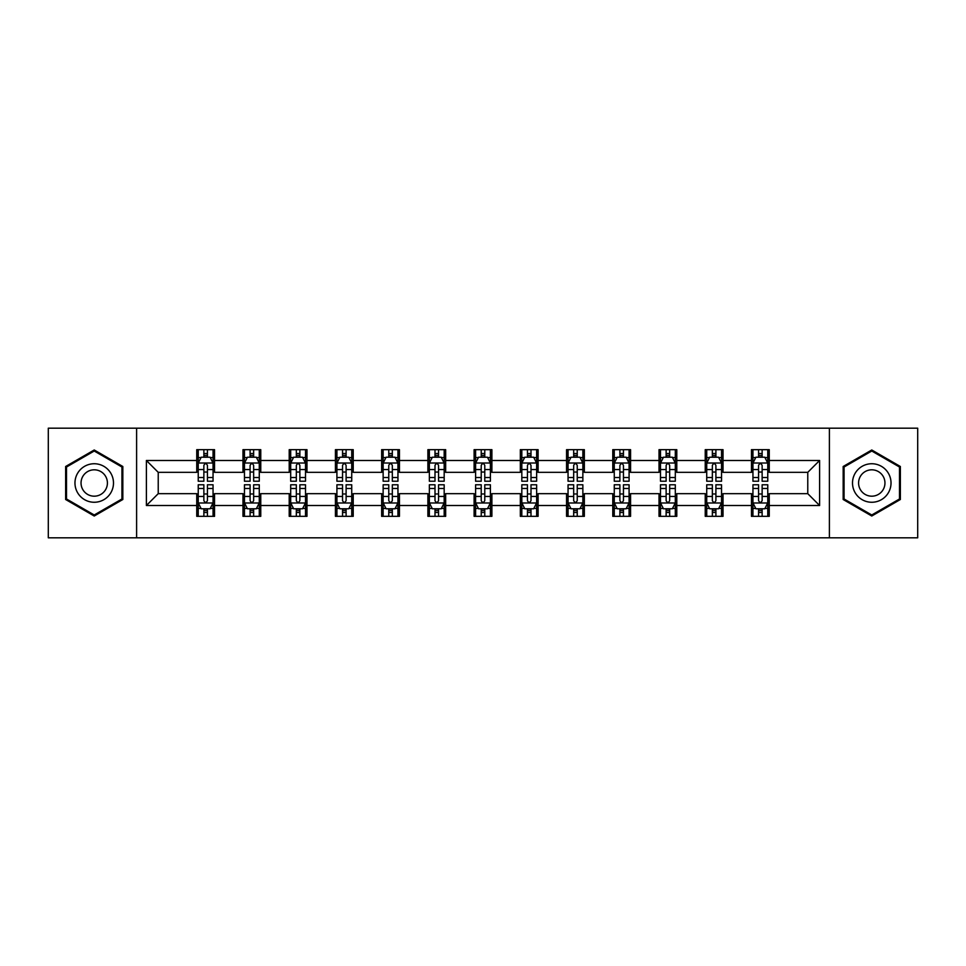 <?xml version="1.0" encoding="UTF-8"?>
<svg xmlns="http://www.w3.org/2000/svg" width="966" height="966" viewBox="0 0 966 966"><rect width="100%" height="100%" fill="white"/><g stroke="black" fill="none" stroke-linecap="round" stroke-linejoin="round"><path stroke-width="1.45" d="M829.396 537.82L917.7 537.82L917.7 428.18L829.396 428.18L829.396 537.82L136.604 537.82L136.604 428.18L48.3 428.18L48.3 537.82L136.604 537.82M829.396 428.18L136.604 428.18M769.25 460.48L769.25 449.661L751.463 449.661L751.463 460.48L723.015 460.48L723.015 449.661L705.24 449.661L705.24 460.48L676.792 460.48L676.792 449.661L659.017 449.661L659.017 460.48L630.569 460.48L630.569 449.661L612.782 449.661L612.782 460.48L584.345 460.48L584.345 449.661L566.559 449.661L566.559 460.48L538.11 460.48L538.11 449.661L520.336 449.661L520.336 460.48L491.887 460.48L491.887 449.661L474.113 449.661L474.113 460.48L445.664 460.48L445.664 449.661L427.89 449.661L427.89 460.48L399.441 460.48L399.441 449.661L381.655 449.661L381.655 460.48L353.218 460.48L353.218 449.661L335.431 449.661L335.431 460.48L306.983 460.48L306.983 449.661L289.208 449.661L289.208 460.48L260.76 460.48L260.76 449.661L242.985 449.661L242.985 460.48L214.537 460.48L214.537 449.661L196.75 449.661L196.75 460.48L146.385 460.48L146.385 505.52L158.231 493.662L196.75 493.662L196.75 516.339L214.537 516.339L214.537 493.662L242.985 493.662L242.985 516.339L260.76 516.339L260.76 493.662L289.208 493.662L289.208 516.339L306.983 516.339L306.983 493.662L335.431 493.662L335.431 516.339L353.218 516.339L353.218 493.662L381.655 493.662L381.655 516.339L399.441 516.339L399.441 493.662L427.89 493.662L427.89 516.339L445.664 516.339L445.664 493.662L474.113 493.662L474.113 516.339L491.887 516.339L491.887 493.662L520.336 493.662L520.336 516.339L538.11 516.339L538.11 493.662L566.559 493.662L566.559 516.339L584.345 516.339L584.345 493.662L612.782 493.662L612.782 516.339L630.569 516.339L630.569 493.662L659.017 493.662L659.017 516.339L676.792 516.339L676.792 493.662L705.24 493.662L705.24 516.339L723.015 516.339L723.015 493.662L751.463 493.662L751.463 516.339L769.25 516.339L769.25 493.662L807.769 493.662L807.769 472.338L769.25 472.338L769.25 460.48L819.615 460.48L819.615 505.52L769.25 505.52M751.463 505.52L723.015 505.52M705.24 505.52L676.792 505.52M659.017 505.52L630.569 505.52M612.782 505.52L584.345 505.52M566.559 505.52L538.11 505.52M520.336 505.52L491.887 505.52M474.113 505.52L445.664 505.52M427.89 505.52L399.441 505.52M381.655 505.52L353.218 505.52M335.431 505.52L306.983 505.52M289.208 505.52L260.76 505.52M242.985 505.52L214.537 505.52M196.75 505.52L146.385 505.52M751.463 460.48L751.463 472.338L723.015 472.338L723.015 460.48M705.24 460.48L705.24 472.338L676.792 472.338L676.792 460.48M659.017 460.48L659.017 472.338L630.569 472.338L630.569 460.48M612.782 460.48L612.782 472.338L584.345 472.338L584.345 460.48M566.559 460.48L566.559 472.338L538.11 472.338L538.11 460.48M520.336 460.48L520.336 472.338L491.887 472.338L491.887 460.48M474.113 460.48L474.113 472.338L445.664 472.338L445.664 460.48M427.89 460.48L427.89 472.338L399.441 472.338L399.441 460.48M381.655 460.48L381.655 472.338L353.218 472.338L353.218 460.48M335.431 460.48L335.431 472.338L306.983 472.338L306.983 460.48M289.208 460.48L289.208 472.338L260.76 472.338L260.76 460.48M242.985 460.48L242.985 472.338L214.537 472.338L214.537 460.48M196.75 460.48L196.75 472.338L158.231 472.338L146.385 460.48M158.231 472.338L158.231 493.662M819.615 505.52L807.769 493.662M807.769 472.338L819.615 460.48M196.75 457.075L198.235 457.075M203.862 457.075L207.424 457.075M213.051 457.075L214.537 457.075M196.75 472.036L198.235 472.036M203.862 472.036L207.424 472.036M213.051 472.036L214.537 472.036M196.75 493.964L198.235 493.964M203.862 493.964L207.424 493.964M213.051 493.964L214.537 493.964M196.75 508.925L198.235 508.925M203.862 508.925L207.424 508.925M213.051 508.925L214.537 508.925M242.985 493.964L244.458 493.964M250.097 493.964L253.647 493.964M259.274 493.964L260.76 493.964M242.985 508.925L244.458 508.925M250.097 508.925L253.647 508.925M259.274 508.925L260.76 508.925M242.985 457.075L244.458 457.075M250.097 457.075L253.647 457.075M259.274 457.075L260.76 457.075M242.985 472.036L244.458 472.036M250.097 472.036L253.647 472.036M259.274 472.036L260.76 472.036M289.208 493.964L290.694 493.964M296.321 493.964L299.871 493.964M305.51 493.964L306.983 493.964M289.208 508.925L290.694 508.925M296.321 508.925L299.871 508.925M305.51 508.925L306.983 508.925M289.208 457.075L290.694 457.075M296.321 457.075L299.871 457.075M305.51 457.075L306.983 457.075M289.208 472.036L290.694 472.036M296.321 472.036L299.871 472.036M305.51 472.036L306.983 472.036M335.431 493.964L336.917 493.964M342.544 493.964L346.106 493.964M351.733 493.964L353.218 493.964M335.431 508.925L336.917 508.925M342.544 508.925L346.106 508.925M351.733 508.925L353.218 508.925M335.431 457.075L336.917 457.075M342.544 457.075L346.106 457.075M351.733 457.075L353.218 457.075M335.431 472.036L336.917 472.036M342.544 472.036L346.106 472.036M351.733 472.036L353.218 472.036M381.655 493.964L383.14 493.964M388.767 493.964L392.329 493.964M397.956 493.964L399.441 493.964M381.655 508.925L383.14 508.925M388.767 508.925L392.329 508.925M397.956 508.925L399.441 508.925M381.655 457.075L383.14 457.075M388.767 457.075L392.329 457.075M397.956 457.075L399.441 457.075M381.655 472.036L383.14 472.036M388.767 472.036L392.329 472.036M397.956 472.036L399.441 472.036M427.89 493.964L429.363 493.964M435.002 493.964L438.552 493.964M444.179 493.964L445.664 493.964M427.89 508.925L429.363 508.925M435.002 508.925L438.552 508.925M444.179 508.925L445.664 508.925M427.89 457.075L429.363 457.075M435.002 457.075L438.552 457.075M444.179 457.075L445.664 457.075M427.89 472.036L429.363 472.036M435.002 472.036L438.552 472.036M444.179 472.036L445.664 472.036M474.113 493.964L475.598 493.964M481.225 493.964L484.775 493.964M490.402 493.964L491.887 493.964M474.113 508.925L475.598 508.925M481.225 508.925L484.775 508.925M490.402 508.925L491.887 508.925M474.113 457.075L475.598 457.075M481.225 457.075L484.775 457.075M490.402 457.075L491.887 457.075M474.113 472.036L475.598 472.036M481.225 472.036L484.775 472.036M490.402 472.036L491.887 472.036M520.336 493.964L521.821 493.964M527.448 493.964L530.998 493.964M536.637 493.964L538.11 493.964M520.336 508.925L521.821 508.925M527.448 508.925L530.998 508.925M536.637 508.925L538.11 508.925M520.336 457.075L521.821 457.075M527.448 457.075L530.998 457.075M536.637 457.075L538.11 457.075M520.336 472.036L521.821 472.036M527.448 472.036L530.998 472.036M536.637 472.036L538.11 472.036M566.559 493.964L568.044 493.964M573.671 493.964L577.233 493.964M582.86 493.964L584.345 493.964M566.559 508.925L568.044 508.925M573.671 508.925L577.233 508.925M582.86 508.925L584.345 508.925M566.559 457.075L568.044 457.075M573.671 457.075L577.233 457.075M582.86 457.075L584.345 457.075M566.559 472.036L568.044 472.036M573.671 472.036L577.233 472.036M582.86 472.036L584.345 472.036M612.782 493.964L614.267 493.964M619.894 493.964L623.456 493.964M629.083 493.964L630.569 493.964M612.782 508.925L614.267 508.925M619.894 508.925L623.456 508.925M629.083 508.925L630.569 508.925M612.782 457.075L614.267 457.075M619.894 457.075L623.456 457.075M629.083 457.075L630.569 457.075M612.782 472.036L614.267 472.036M619.894 472.036L623.456 472.036M629.083 472.036L630.569 472.036M659.017 493.964L660.49 493.964M666.129 493.964L669.68 493.964M675.306 493.964L676.792 493.964M659.017 508.925L660.49 508.925M666.129 508.925L669.68 508.925M675.306 508.925L676.792 508.925M659.017 457.075L660.49 457.075M666.129 457.075L669.68 457.075M675.306 457.075L676.792 457.075M659.017 472.036L660.49 472.036M666.129 472.036L669.68 472.036M675.306 472.036L676.792 472.036M705.24 493.964L706.726 493.964M712.353 493.964L715.903 493.964M721.542 493.964L723.015 493.964M705.24 508.925L706.726 508.925M712.353 508.925L715.903 508.925M721.542 508.925L723.015 508.925M705.24 457.075L706.726 457.075M712.353 457.075L715.903 457.075M721.542 457.075L723.015 457.075M705.24 472.036L706.726 472.036M712.353 472.036L715.903 472.036M721.542 472.036L723.015 472.036M751.463 493.964L752.949 493.964M758.576 493.964L762.138 493.964M767.765 493.964L769.25 493.964M751.463 508.925L752.949 508.925M758.576 508.925L762.138 508.925M767.765 508.925L769.25 508.925M751.463 457.075L752.949 457.075M758.576 457.075L762.138 457.075M767.765 457.075L769.25 457.075M751.463 472.036L752.949 472.036M758.576 472.036L762.138 472.036M767.765 472.036L769.25 472.036M94.233 516.013L122.827 499.507L122.827 466.493L94.233 449.987L65.64 466.493L65.64 499.507L94.233 516.013M900.36 466.493L871.767 449.987L843.173 466.493L843.173 499.507L871.767 516.013L900.36 499.507L900.36 466.493M207.424 453.513L203.862 453.513M213.051 477.506L207.424 477.506L207.424 481.225L213.051 481.225L213.051 463.149L210.093 457.22L201.206 457.22L198.235 463.149L198.235 481.225L203.862 481.225L203.862 477.506L198.235 477.506M198.235 463.149L198.235 449.661M213.051 463.149L213.051 449.661M203.862 457.22L203.862 449.661M207.424 449.661L207.424 457.22M207.424 477.506L207.424 465.37C206.241 463.088 205.058 463.088 203.862 465.37L203.862 477.506M203.862 512.487L207.424 512.487M198.235 488.494L203.862 488.494L203.862 484.775L198.235 484.775L198.235 502.851L201.206 508.78L210.093 508.78L213.051 502.851L213.051 484.775L207.424 484.775L207.424 488.494L213.051 488.494M213.051 502.851L213.051 516.339M198.235 502.851L198.235 516.339M207.424 508.78L207.424 516.339M203.862 516.339L203.862 508.78M203.862 488.494L203.862 500.63C205.046 502.912 206.241 502.912 207.424 500.63L207.424 488.494M110.909 492.636A19.26 19.26 0 0 0 103.857 466.324A19.26 19.26 0 0 0 77.546 473.364A19.26 19.26 0 0 0 84.597 499.676A19.26 19.26 0 0 0 110.909 492.636M105.644 489.593A13.186 13.186 0 0 0 100.826 471.577A13.186 13.186 0 0 0 82.81 476.407A13.186 13.186 0 0 0 87.64 494.423A13.186 13.186 0 0 0 105.644 489.593M66.521 498.999L66.521 467.001L94.233 451.013L121.933 467.001L121.933 498.999L94.233 514.987L66.521 498.999M871.767 463.74A19.26 19.26 0 0 0 852.507 483A19.26 19.26 0 0 0 871.767 502.26A19.26 19.26 0 0 0 891.026 483A19.26 19.26 0 0 0 871.767 463.74M871.767 469.814A13.186 13.186 0 0 0 858.581 483A13.186 13.186 0 0 0 871.767 496.186A13.186 13.186 0 0 0 884.953 483A13.186 13.186 0 0 0 871.767 469.814M899.479 498.999L871.767 514.987L844.067 498.999L844.067 467.001L871.767 451.013L899.479 467.001L899.479 498.999M253.647 453.513L250.097 453.513M259.274 477.506L253.647 477.506L253.647 481.225L259.274 481.225L259.274 463.149L256.316 457.22L247.429 457.22L244.458 463.149L244.458 481.225L250.097 481.225L250.097 477.506L244.458 477.506M244.458 463.149L244.458 449.661M259.274 463.149L259.274 449.661M250.097 457.22L250.097 449.661M253.647 449.661L253.647 457.22M253.647 477.506L253.647 465.37C252.464 463.088 251.281 463.088 250.097 465.37L250.097 477.506M299.871 453.513L296.321 453.513M305.51 477.506L299.871 477.506L299.871 481.225L305.51 481.225L305.51 463.149L302.539 457.22L293.652 457.22L290.694 463.149L290.694 481.225L296.321 481.225L296.321 477.506L290.694 477.506M290.694 463.149L290.694 449.661M305.51 463.149L305.51 449.661M296.321 457.22L296.321 449.661M299.871 449.661L299.871 457.22M299.871 477.506L299.871 465.37C298.687 463.088 297.504 463.088 296.321 465.37L296.321 477.506M250.097 512.487L253.647 512.487M244.458 488.494L250.097 488.494L250.097 484.775L244.458 484.775L244.458 502.851L247.429 508.78L256.316 508.78L259.274 502.851L259.274 484.775L253.647 484.775L253.647 488.494L259.274 488.494M259.274 502.851L259.274 516.339M244.458 502.851L244.458 516.339M253.647 508.78L253.647 516.339M250.097 516.339L250.097 508.78M250.097 488.494L250.097 500.63C251.281 502.912 252.464 502.912 253.647 500.63L253.647 488.494M296.321 512.487L299.871 512.487M290.694 488.494L296.321 488.494L296.321 484.775L290.694 484.775L290.694 502.851L293.652 508.78L302.539 508.78L305.51 502.851L305.51 484.775L299.871 484.775L299.871 488.494L305.51 488.494M305.51 502.851L305.51 516.339M290.694 502.851L290.694 516.339M299.871 508.78L299.871 516.339M296.321 516.339L296.321 508.78M296.321 488.494L296.321 500.63C297.504 502.912 298.687 502.912 299.871 500.63L299.871 488.494M346.106 453.513L342.544 453.513M351.733 477.506L346.106 477.506L346.106 481.225L351.733 481.225L351.733 463.149L348.762 457.22L339.875 457.22L336.917 463.149L336.917 481.225L342.544 481.225L342.544 477.506L336.917 477.506M336.917 463.149L336.917 449.661M351.733 463.149L351.733 449.661M342.544 457.22L342.544 449.661M346.106 449.661L346.106 457.22M346.106 477.506L346.106 465.37C344.922 463.088 343.727 463.088 342.544 465.37L342.544 477.506M392.329 453.513L388.767 453.513M397.956 477.506L392.329 477.506L392.329 481.225L397.956 481.225L397.956 463.149L394.997 457.22L386.098 457.22L383.14 463.149L383.14 481.225L388.767 481.225L388.767 477.506L383.14 477.506M383.14 463.149L383.14 449.661M397.956 463.149L397.956 449.661M388.767 457.22L388.767 449.661M392.329 449.661L392.329 457.22M392.329 477.506L392.329 465.37C391.145 463.088 389.962 463.088 388.767 465.37L388.767 477.506M438.552 453.513L435.002 453.513M444.179 477.506L438.552 477.506L438.552 481.225L444.179 481.225L444.179 463.149L441.22 457.22L432.333 457.22L429.363 463.149L429.363 481.225L435.002 481.225L435.002 477.506L429.363 477.506M429.363 463.149L429.363 449.661M444.179 463.149L444.179 449.661M435.002 457.22L435.002 449.661M438.552 449.661L438.552 457.22M438.552 477.506L438.552 465.37C437.369 463.088 436.185 463.088 435.002 465.37L435.002 477.506M342.544 512.487L346.106 512.487M336.917 488.494L342.544 488.494L342.544 484.775L336.917 484.775L336.917 502.851L339.875 508.78L348.762 508.78L351.733 502.851L351.733 484.775L346.106 484.775L346.106 488.494L351.733 488.494M351.733 502.851L351.733 516.339M336.917 502.851L336.917 516.339M346.106 508.78L346.106 516.339M342.544 516.339L342.544 508.78M342.544 488.494L342.544 500.63C343.727 502.912 344.91 502.912 346.106 500.63L346.106 488.494M388.767 512.487L392.329 512.487M383.14 488.494L388.767 488.494L388.767 484.775L383.14 484.775L383.14 502.851L386.098 508.78L394.997 508.78L397.956 502.851L397.956 484.775L392.329 484.775L392.329 488.494L397.956 488.494M397.956 502.851L397.956 516.339M383.14 502.851L383.14 516.339M392.329 508.78L392.329 516.339M388.767 516.339L388.767 508.78M388.767 488.494L388.767 500.63C389.95 502.912 391.145 502.912 392.329 500.63L392.329 488.494M435.002 512.487L438.552 512.487M429.363 488.494L435.002 488.494L435.002 484.775L429.363 484.775L429.363 502.851L432.333 508.78L441.22 508.78L444.179 502.851L444.179 484.775L438.552 484.775L438.552 488.494L444.179 488.494M444.179 502.851L444.179 516.339M429.363 502.851L429.363 516.339M438.552 508.78L438.552 516.339M435.002 516.339L435.002 508.78M435.002 488.494L435.002 500.63C436.185 502.912 437.369 502.912 438.552 500.63L438.552 488.494M481.225 512.487L484.775 512.487M475.598 488.494L481.225 488.494L481.225 484.775L475.598 484.775L475.598 502.851L478.556 508.78L487.444 508.78L490.402 502.851L490.402 484.775L484.775 484.775L484.775 488.494L490.402 488.494M490.402 502.851L490.402 516.339M475.598 502.851L475.598 516.339M484.775 508.78L484.775 516.339M481.225 516.339L481.225 508.78M481.225 488.494L481.225 500.63C482.408 502.912 483.592 502.912 484.775 500.63L484.775 488.494M527.448 512.487L530.998 512.487M521.821 488.494L527.448 488.494L527.448 484.775L521.821 484.775L521.821 502.851L524.779 508.78L533.667 508.78L536.637 502.851L536.637 484.775L530.998 484.775L530.998 488.494L536.637 488.494M536.637 502.851L536.637 516.339M521.821 502.851L521.821 516.339M530.998 508.78L530.998 516.339M527.448 516.339L527.448 508.78M527.448 488.494L527.448 500.63C528.631 502.912 529.815 502.912 530.998 500.63L530.998 488.494M573.671 512.487L577.233 512.487M568.044 488.494L573.671 488.494L573.671 484.775L568.044 484.775L568.044 502.851L571.003 508.78L579.902 508.78L582.86 502.851L582.86 484.775L577.233 484.775L577.233 488.494L582.86 488.494M582.86 502.851L582.86 516.339M568.044 502.851L568.044 516.339M577.233 508.78L577.233 516.339M573.671 516.339L573.671 508.78M573.671 488.494L573.671 500.63C574.855 502.912 576.038 502.912 577.233 500.63L577.233 488.494M619.894 512.487L623.456 512.487M614.267 488.494L619.894 488.494L619.894 484.775L614.267 484.775L614.267 502.851L617.238 508.78L626.125 508.78L629.083 502.851L629.083 484.775L623.456 484.775L623.456 488.494L629.083 488.494M629.083 502.851L629.083 516.339M614.267 502.851L614.267 516.339M623.456 508.78L623.456 516.339M619.894 516.339L619.894 508.78M619.894 488.494L619.894 500.63C621.078 502.912 622.273 502.912 623.456 500.63L623.456 488.494M666.129 512.487L669.68 512.487M660.49 488.494L666.129 488.494L666.129 484.775L660.49 484.775L660.49 502.851L663.461 508.78L672.348 508.78L675.306 502.851L675.306 484.775L669.68 484.775L669.68 488.494L675.306 488.494M675.306 502.851L675.306 516.339M660.49 502.851L660.49 516.339M669.68 508.78L669.68 516.339M666.129 516.339L666.129 508.78M666.129 488.494L666.129 500.63C667.313 502.912 668.496 502.912 669.68 500.63L669.68 488.494M712.353 512.487L715.903 512.487M706.726 488.494L712.353 488.494L712.353 484.775L706.726 484.775L706.726 502.851L709.684 508.78L718.571 508.78L721.542 502.851L721.542 484.775L715.903 484.775L715.903 488.494L721.542 488.494M721.542 502.851L721.542 516.339M706.726 502.851L706.726 516.339M715.903 508.78L715.903 516.339M712.353 516.339L712.353 508.78M712.353 488.494L712.353 500.63C713.536 502.912 714.719 502.912 715.903 500.63L715.903 488.494M484.775 453.513L481.225 453.513M490.402 477.506L484.775 477.506L484.775 481.225L490.402 481.225L490.402 463.149L487.444 457.22L478.556 457.22L475.598 463.149L475.598 481.225L481.225 481.225L481.225 477.506L475.598 477.506M475.598 463.149L475.598 449.661M490.402 463.149L490.402 449.661M481.225 457.22L481.225 449.661M484.775 449.661L484.775 457.22M484.775 477.506L484.775 465.37C483.592 463.088 482.408 463.088 481.225 465.37L481.225 477.506M530.998 453.513L527.448 453.513M536.637 477.506L530.998 477.506L530.998 481.225L536.637 481.225L536.637 463.149L533.667 457.22L524.779 457.22L521.821 463.149L521.821 481.225L527.448 481.225L527.448 477.506L521.821 477.506M521.821 463.149L521.821 449.661M536.637 463.149L536.637 449.661M527.448 457.22L527.448 449.661M530.998 449.661L530.998 457.22M530.998 477.506L530.998 465.37C529.815 463.088 528.631 463.088 527.448 465.37L527.448 477.506M577.233 453.513L573.671 453.513M582.86 477.506L577.233 477.506L577.233 481.225L582.86 481.225L582.86 463.149L579.902 457.22L571.003 457.22L568.044 463.149L568.044 481.225L573.671 481.225L573.671 477.506L568.044 477.506M568.044 463.149L568.044 449.661M582.86 463.149L582.86 449.661M573.671 457.22L573.671 449.661M577.233 449.661L577.233 457.22M577.233 477.506L577.233 465.37C576.05 463.088 574.855 463.088 573.671 465.37L573.671 477.506M623.456 453.513L619.894 453.513M629.083 477.506L623.456 477.506L623.456 481.225L629.083 481.225L629.083 463.149L626.125 457.22L617.238 457.22L614.267 463.149L614.267 481.225L619.894 481.225L619.894 477.506L614.267 477.506M614.267 463.149L614.267 449.661M629.083 463.149L629.083 449.661M619.894 457.22L619.894 449.661M623.456 449.661L623.456 457.22M623.456 477.506L623.456 465.37C622.273 463.088 621.09 463.088 619.894 465.37L619.894 477.506M669.68 453.513L666.129 453.513M675.306 477.506L669.68 477.506L669.68 481.225L675.306 481.225L675.306 463.149L672.348 457.22L663.461 457.22L660.49 463.149L660.49 481.225L666.129 481.225L666.129 477.506L660.49 477.506M660.49 463.149L660.49 449.661M675.306 463.149L675.306 449.661M666.129 457.22L666.129 449.661M669.68 449.661L669.68 457.22M669.68 477.506L669.68 465.37C668.496 463.088 667.313 463.088 666.129 465.37L666.129 477.506M715.903 453.513L712.353 453.513M721.542 477.506L715.903 477.506L715.903 481.225L721.542 481.225L721.542 463.149L718.571 457.22L709.684 457.22L706.726 463.149L706.726 481.225L712.353 481.225L712.353 477.506L706.726 477.506M706.726 463.149L706.726 449.661M721.542 463.149L721.542 449.661M712.353 457.22L712.353 449.661M715.903 449.661L715.903 457.22M715.903 477.506L715.903 465.37C714.719 463.088 713.536 463.088 712.353 465.37L712.353 477.506M762.138 453.513L758.576 453.513M767.765 477.506L762.138 477.506L762.138 481.225L767.765 481.225L767.765 463.149L764.794 457.22L755.907 457.22L752.949 463.149L752.949 481.225L758.576 481.225L758.576 477.506L752.949 477.506M752.949 463.149L752.949 449.661M767.765 463.149L767.765 449.661M758.576 457.22L758.576 449.661M762.138 449.661L762.138 457.22M762.138 477.506L762.138 465.37C760.954 463.088 759.759 463.088 758.576 465.37L758.576 477.506M758.576 512.487L762.138 512.487M752.949 488.494L758.576 488.494L758.576 484.775L752.949 484.775L752.949 502.851L755.907 508.78L764.794 508.78L767.765 502.851L767.765 484.775L762.138 484.775L762.138 488.494L767.765 488.494M767.765 502.851L767.765 516.339M752.949 502.851L752.949 516.339M762.138 508.78L762.138 516.339M758.576 516.339L758.576 508.78M758.576 488.494L758.576 500.63C759.759 502.912 760.942 502.912 762.138 500.63L762.138 488.494M212.979 463.004L198.308 463.004M198.235 457.57L201.025 457.57M210.262 457.57L213.051 457.57M203.862 469.561L198.235 469.561M213.051 469.561L207.424 469.561M207.424 455.397L203.862 455.397M198.308 502.996L212.979 502.996M213.051 508.43L210.262 508.43M201.025 508.43L198.235 508.43M207.424 496.439L213.051 496.439M198.235 496.439L203.862 496.439M203.862 510.603L207.424 510.603M259.202 463.004L244.543 463.004M244.458 457.57L247.248 457.57M256.497 457.57L259.274 457.57M250.097 469.561L244.458 469.561M259.274 469.561L253.647 469.561M253.647 455.397L250.097 455.397M305.425 463.004L290.766 463.004M290.694 457.57L293.471 457.57M302.72 457.57L305.51 457.57M296.321 469.561L290.694 469.561M305.51 469.561L299.871 469.561M299.871 455.397L296.321 455.397M244.543 502.996L259.202 502.996M259.274 508.43L256.497 508.43M247.248 508.43L244.458 508.43M253.647 496.439L259.274 496.439M244.458 496.439L250.097 496.439M250.097 510.603L253.647 510.603M290.766 502.996L305.425 502.996M305.51 508.43L302.72 508.43M293.471 508.43L290.694 508.43M299.871 496.439L305.51 496.439M290.694 496.439L296.321 496.439M296.321 510.603L299.871 510.603M351.66 463.004L336.989 463.004M336.917 457.57L339.706 457.57M348.943 457.57L351.733 457.57M342.544 469.561L336.917 469.561M351.733 469.561L346.106 469.561M346.106 455.397L342.544 455.397M397.883 463.004L383.212 463.004M383.14 457.57L385.929 457.57M395.166 457.57L397.956 457.57M388.767 469.561L383.14 469.561M397.956 469.561L392.329 469.561M392.329 455.397L388.767 455.397M444.106 463.004L429.435 463.004M429.363 457.57L432.152 457.57M441.402 457.57L444.179 457.57M435.002 469.561L429.363 469.561M444.179 469.561L438.552 469.561M438.552 455.397L435.002 455.397M336.989 502.996L351.66 502.996M351.733 508.43L348.943 508.43M339.706 508.43L336.917 508.43M346.106 496.439L351.733 496.439M336.917 496.439L342.544 496.439M342.544 510.603L346.106 510.603M383.212 502.996L397.883 502.996M397.956 508.43L395.166 508.43M385.929 508.43L383.14 508.43M392.329 496.439L397.956 496.439M383.14 496.439L388.767 496.439M388.767 510.603L392.329 510.603M429.435 502.996L444.106 502.996M444.179 508.43L441.402 508.43M432.152 508.43L429.363 508.43M438.552 496.439L444.179 496.439M429.363 496.439L435.002 496.439M435.002 510.603L438.552 510.603M475.67 502.996L490.33 502.996M490.402 508.43L487.625 508.43M478.375 508.43L475.598 508.43M484.775 496.439L490.402 496.439M475.598 496.439L481.225 496.439M481.225 510.603L484.775 510.603M521.894 502.996L536.565 502.996M536.637 508.43L533.848 508.43M524.598 508.43L521.821 508.43M530.998 496.439L536.637 496.439M521.821 496.439L527.448 496.439M527.448 510.603L530.998 510.603M568.117 502.996L582.788 502.996M582.86 508.43L580.071 508.43M570.834 508.43L568.044 508.43M577.233 496.439L582.86 496.439M568.044 496.439L573.671 496.439M573.671 510.603L577.233 510.603M614.34 502.996L629.011 502.996M629.083 508.43L626.294 508.43M617.057 508.43L614.267 508.43M623.456 496.439L629.083 496.439M614.267 496.439L619.894 496.439M619.894 510.603L623.456 510.603M660.575 502.996L675.234 502.996M675.306 508.43L672.529 508.43M663.28 508.43L660.49 508.43M669.68 496.439L675.306 496.439M660.49 496.439L666.129 496.439M666.129 510.603L669.68 510.603M706.798 502.996L721.457 502.996M721.542 508.43L718.752 508.43M709.503 508.43L706.726 508.43M715.903 496.439L721.542 496.439M706.726 496.439L712.353 496.439M712.353 510.603L715.903 510.603M490.33 463.004L475.67 463.004M475.598 457.57L478.375 457.57M487.625 457.57L490.402 457.57M481.225 469.561L475.598 469.561M490.402 469.561L484.775 469.561M484.775 455.397L481.225 455.397M536.565 463.004L521.894 463.004M521.821 457.57L524.598 457.57M533.848 457.57L536.637 457.57M527.448 469.561L521.821 469.561M536.637 469.561L530.998 469.561M530.998 455.397L527.448 455.397M582.788 463.004L568.117 463.004M568.044 457.57L570.834 457.57M580.071 457.57L582.86 457.57M573.671 469.561L568.044 469.561M582.86 469.561L577.233 469.561M577.233 455.397L573.671 455.397M629.011 463.004L614.34 463.004M614.267 457.57L617.057 457.57M626.294 457.57L629.083 457.57M619.894 469.561L614.267 469.561M629.083 469.561L623.456 469.561M623.456 455.397L619.894 455.397M675.234 463.004L660.575 463.004M660.49 457.57L663.28 457.57M672.529 457.57L675.306 457.57M666.129 469.561L660.49 469.561M675.306 469.561L669.68 469.561M669.68 455.397L666.129 455.397M721.457 463.004L706.798 463.004M706.726 457.57L709.503 457.57M718.752 457.57L721.542 457.57M712.353 469.561L706.726 469.561M721.542 469.561L715.903 469.561M715.903 455.397L712.353 455.397M767.692 463.004L753.021 463.004M752.949 457.57L755.738 457.57M764.975 457.57L767.765 457.57M758.576 469.561L752.949 469.561M767.765 469.561L762.138 469.561M762.138 455.397L758.576 455.397M753.021 502.996L767.692 502.996M767.765 508.43L764.975 508.43M755.738 508.43L752.949 508.43M762.138 496.439L767.765 496.439M752.949 496.439L758.576 496.439M758.576 510.603L762.138 510.603"/></g></svg>
